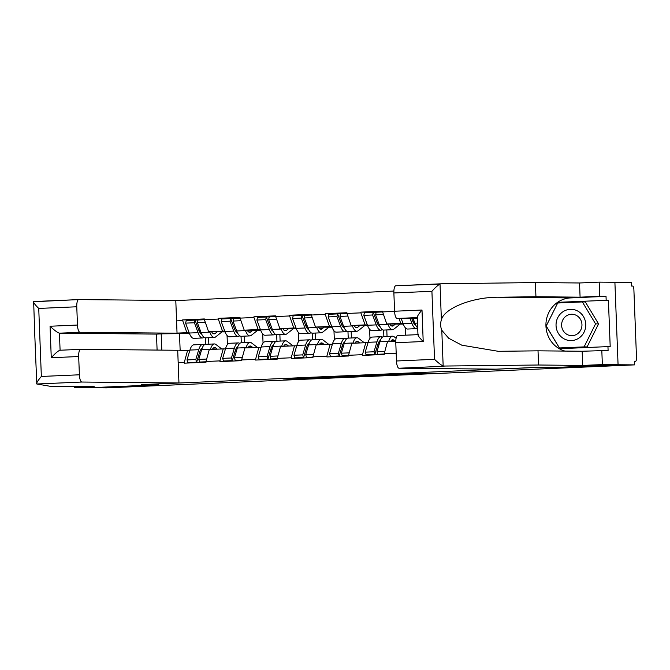 <?xml version="1.0" encoding="UTF-8"?>
<svg xmlns="http://www.w3.org/2000/svg" width="670" height="670" viewBox="0 0 670 670"><rect width="100%" height="100%" fill="white"/><g stroke="black" fill="none" stroke-linecap="round" stroke-linejoin="round"><path stroke-width="1" d="M311.148 377.754L283.611 378.952L299.925 378.994L324.891 377.888L310.118 378.374L317.982 377.813L301.81 378.274L311.148 377.754M417.904 373.349L384.639 374.547L400.953 374.597L428.926 373.332L389.84 374.421L417.896 373.232M549.986 367.696L618.067 364.731L634.457 364.882L106.706 387.871L90.316 387.712L158.405 384.748L142.685 384.597L534.275 367.545L549.986 367.679M345.963 376.247L314.892 377.587L331.206 377.629L359.296 376.381L345.963 376.247M351.39 375.971L380.828 374.731L394.169 374.865L363.324 376.205L351.39 375.971M393.885 291.073L175.791 300.57M396.196 353.207L384.195 353.735L384.22 354.455L362.52 355.401L362.487 354.681L348.551 355.284L348.584 356.005L326.876 356.951L326.851 356.231L312.915 356.842L312.94 357.562L291.232 358.509L291.207 357.78L277.271 358.391L277.296 359.112L255.597 360.058L255.572 359.338L241.635 359.941L241.661 360.661L219.953 361.607L219.928 360.887L205.992 361.498L206.017 362.219L184.317 363.165L184.284 362.445L178.178 362.704M176.57 320.88L182.684 320.612L186.88 332.672L189.149 332.689M198.01 320.042L182.65 319.892L182.684 320.612M182.65 319.892L204.358 318.945L204.383 319.674L218.32 319.062L222.524 331.114L224.793 331.139M233.646 318.493L218.294 318.342L218.32 319.062M218.294 318.342L239.994 317.396L240.028 318.116L253.964 317.513L258.168 329.565L260.429 329.59M269.29 316.935L253.93 316.793L253.964 317.513M253.93 316.793L275.638 315.846L275.663 316.567L289.599 315.955L293.803 328.015L296.073 328.032M304.925 315.386L289.574 315.235L289.599 315.955M289.574 315.235L311.282 314.289L311.307 315.009L325.243 314.406L329.447 326.458L331.709 326.483M340.569 313.836L325.218 313.686L325.243 314.406M325.218 313.686L346.918 312.739L346.943 313.459L360.879 312.856L365.083 324.908L367.353 324.933M376.213 312.279L360.854 312.128L360.879 312.856M360.854 312.128L382.562 311.19L382.587 311.91L394.588 311.382M384.195 353.735L387.469 341.75L395.777 341.39M399.027 318.484L400.727 323.359L402.988 323.375M400.727 323.359L386.791 323.962L403.273 324.121M405.543 335.193L405.258 327.714M382.587 311.91L386.791 323.962M368.014 342.713L365.77 342.697L362.487 354.681M348.551 355.284L351.834 343.3L365.77 342.697M365.083 324.908L351.147 325.511L367.629 325.67M384.203 354.011L377.838 354.288L376.976 351.641L379.898 341.8A19.732 6.131 87.5 0 1 383.776 336.566A19.732 6.131 87.5 0 1 383.877 336.566L383.609 330.076M369.966 338.358L369.622 329.272M346.943 313.459L351.147 325.511M332.37 344.271L330.126 344.246L326.851 356.231M312.915 356.842L316.19 344.857L330.126 344.246M329.447 326.458L315.511 327.069L331.993 327.228M348.567 355.569L342.203 355.845L341.332 353.199L344.263 343.358A19.732 6.131 87.5 0 1 348.132 338.124A19.732 6.131 87.5 0 1 348.233 338.116L347.973 331.633M334.33 339.908L333.978 330.821M311.307 315.009L315.511 327.069M296.735 345.821L294.49 345.804L291.207 357.78M277.271 358.391L280.554 346.407L294.49 345.804M293.803 328.015L279.867 328.618L296.349 328.777M312.923 357.118L306.559 357.395L305.696 354.748L308.619 344.908A19.732 6.131 87.5 0 1 312.496 339.673A19.732 6.131 87.5 0 1 312.597 339.673L312.329 333.183M298.686 341.466L298.334 332.37M275.663 316.567L279.867 328.618M261.091 347.378L258.846 347.353L255.572 359.338M241.635 359.941L244.91 347.956L258.846 347.353M258.168 329.565L244.232 330.176L260.714 330.327M276.936 341.223L276.685 334.732M263.05 343.015L262.699 333.928M240.028 318.116L244.232 330.176M225.455 348.928L223.21 348.903L219.928 360.887M205.992 361.498L209.274 349.514L223.21 348.903M222.524 331.114L208.588 331.725L225.07 331.885M241.3 342.772L241.049 336.29M227.406 344.564L227.055 335.477M204.383 319.674L208.588 331.725M189.811 350.477L187.567 350.46L184.284 362.445M177.726 350.887L187.567 350.46M186.88 332.672L177.039 333.099M189.468 333.534L163.262 333.811M205.656 344.33L205.405 337.839M179.518 333.97L180.163 350.779M564.919 351.08A27.068 25.72 90.6 0 1 546.083 321.952A27.068 25.72 90.6 0 1 570.606 297.916L606.023 296.366L599.734 296.308L599.189 282.129L614.901 282.279L618.067 364.731L550.221 367.679L533.529 367.52L496.06 369.153L399.01 368.224A7.219 2.245 -92.5 0 1 396.489 360.988L434.529 359.329C438.138 362.755 441.019 364.999 443.163 366.055L538.563 365.008L582.707 365.435L602.355 364.572L618.067 364.731L614.901 282.279L631.291 282.439L631.425 286.04L632.622 286.057A3.61 1.122 87.5 0 1 633.887 289.666L636.5 357.696A3.61 1.122 87.5 0 1 635.537 361.289A3.61 1.122 87.5 0 0 635.537 361.289L634.322 361.281L634.457 364.882M161.185 333.903L161.805 350.125M320.017 377.394L341.097 377.059L320.017 377.336M367.319 375.435L355.008 375.945L367.311 375.275M221.762 348.97L215.933 344.514A19.732 6.131 87.5 0 0 214.467 343.945A19.732 6.131 87.5 0 0 214.367 343.945A19.732 6.131 87.5 0 0 210.497 349.179L210.413 349.464M217.306 349.162L215.807 348.015A16.122 5.008 87.5 0 0 214.609 347.554A16.122 5.008 87.5 0 0 214.526 347.554A16.122 5.008 87.5 0 0 212.348 349.38M204.115 344.983A19.732 6.131 87.5 0 0 202.7 344.455A19.732 6.131 87.5 0 0 202.6 344.464A19.732 6.131 87.5 0 0 198.73 349.698L195.799 359.53L196.67 362.185L199.593 352.345A16.122 5.008 87.5 0 1 202.156 348.216M217.264 331.809L215.246 333.409A16.122 5.008 -92.5 0 1 214.166 333.853A16.122 5.008 -92.5 0 1 211.544 331.75M200.104 330.009L199.065 330.838M204.015 337.32L203.881 337.429A19.732 6.131 87.5 0 1 202.558 337.965A19.732 6.131 87.5 0 1 198.069 332.655L194.392 322.747L185.59 323.133L189.275 333.032L198.069 332.655M222.03 331.851L215.64 336.918A19.732 6.131 -92.5 0 1 214.325 337.454A19.732 6.131 -92.5 0 1 209.836 332.136L209.685 331.734M202.558 337.965L193.756 338.35A19.732 6.131 -92.5 0 1 189.275 333.032M185.59 323.133L186.26 320.503L195.054 320.118L194.392 322.747M201.779 334.263A16.122 5.008 87.5 0 1 198.739 330.017L195.054 320.118M200.657 353.057L199.618 352.261M193.906 344.841A19.732 6.131 87.5 0 0 193.806 344.841A19.732 6.131 87.5 0 0 189.928 350.075L187.005 359.916L187.876 362.562L196.67 362.185M187.005 359.916L195.799 359.53M208.596 337.705L208.839 344.187M205.673 344.33A19.732 6.131 87.5 0 0 205.573 344.33A19.732 6.131 87.5 0 0 201.695 349.564L198.772 359.405L199.635 362.051L206 361.775M198.772 359.405L206.661 359.061M204.4 319.707L198.019 319.984L197.357 322.622L201.042 332.521A19.732 6.131 87.5 0 0 205.523 337.839L214.325 337.454M197.357 322.622L205.296 322.278M257.397 347.42L251.577 342.965A19.732 6.131 87.5 0 0 250.111 342.395A19.732 6.131 87.5 0 0 250.01 342.395A19.732 6.131 87.5 0 0 246.133 347.63L246.049 347.914M252.942 347.613L251.443 346.465A16.122 5.008 87.5 0 0 250.245 345.996A16.122 5.008 87.5 0 0 250.161 346.005A16.122 5.008 87.5 0 0 247.984 347.822M239.751 343.434A19.732 6.131 87.5 0 0 238.344 342.906A19.732 6.131 87.5 0 0 238.244 342.906A19.732 6.131 87.5 0 0 234.366 348.14L231.443 357.981L232.306 360.628L235.237 350.787A16.122 5.008 87.5 0 1 237.791 346.658M252.908 330.26L250.882 331.859A16.122 5.008 -92.5 0 1 249.801 332.295A16.122 5.008 -92.5 0 1 247.18 330.201M235.748 328.459L234.701 329.28M239.659 335.762L239.517 335.879A19.732 6.131 87.5 0 1 238.193 336.415A19.732 6.131 87.5 0 1 233.713 331.097L230.028 321.198L221.234 321.583L224.919 331.483L233.713 331.097M257.674 330.302L251.284 335.36A19.732 6.131 -92.5 0 1 249.96 335.904A19.732 6.131 -92.5 0 1 245.48 330.586L245.329 330.184M238.193 336.415L229.4 336.801A19.732 6.131 -92.5 0 1 224.919 331.483M221.234 321.583L221.896 318.945L230.689 318.56L230.028 321.198M237.423 332.714A16.122 5.008 87.5 0 1 234.374 328.467L230.689 318.56M236.301 351.499L235.262 350.703M229.55 343.291A19.732 6.131 87.5 0 0 229.45 343.291A19.732 6.131 87.5 0 0 225.572 348.526L222.649 358.366L223.512 361.013L232.306 360.628M222.649 358.366L231.443 357.981M244.232 336.147L244.483 342.638M241.317 342.78A19.732 6.131 87.5 0 0 241.208 342.78A19.732 6.131 87.5 0 0 237.339 348.015L234.416 357.855L235.279 360.502L241.644 360.226M234.416 357.855L242.297 357.512M240.036 318.158L233.662 318.434L233.001 321.064L236.686 330.972A19.732 6.131 87.5 0 0 241.166 336.281L249.96 335.904M233.001 321.064L240.932 320.721M293.041 345.862L287.212 341.407A19.732 6.131 87.5 0 0 285.747 340.837A19.732 6.131 87.5 0 0 285.646 340.846A19.732 6.131 87.5 0 0 281.777 346.08L281.693 346.356M288.586 346.055L287.087 344.908A16.122 5.008 87.5 0 0 285.889 344.447A16.122 5.008 87.5 0 0 285.805 344.447A16.122 5.008 87.5 0 0 283.628 346.273M275.395 341.876A19.732 6.131 87.5 0 0 273.988 341.357A19.732 6.131 87.5 0 0 273.879 341.357A19.732 6.131 87.5 0 0 270.01 346.591L267.087 356.432L267.95 359.078L270.873 349.238A16.122 5.008 87.5 0 1 273.435 345.109M288.544 328.702L286.526 330.302A16.122 5.008 -92.5 0 1 285.445 330.746A16.122 5.008 -92.5 0 1 282.824 328.652M271.392 326.901L270.345 327.731M275.303 334.213L275.161 334.322A19.732 6.131 87.5 0 1 273.837 334.866A19.732 6.131 87.5 0 1 269.357 329.548L265.672 319.64L256.878 320.026L260.555 329.933L269.357 329.548M293.318 328.752L286.928 333.811A19.732 6.131 -92.5 0 1 285.604 334.347A19.732 6.131 -92.5 0 1 281.124 329.037L280.973 328.627M273.837 334.866L265.044 335.243A19.732 6.131 -92.5 0 1 260.555 329.933M256.878 320.026L257.54 317.396L266.333 317.01L265.672 319.64M273.059 331.164A16.122 5.008 87.5 0 1 270.018 326.918L266.333 317.01M271.945 349.949L270.898 349.154M265.186 341.734A19.732 6.131 87.5 0 0 265.085 341.742A19.732 6.131 87.5 0 0 261.216 346.976L258.285 356.809L259.156 359.463L267.95 359.078M258.285 356.809L267.087 356.432M279.876 334.598L280.119 341.08M276.953 341.223A19.732 6.131 87.5 0 0 276.852 341.223A19.732 6.131 87.5 0 0 272.975 346.457L270.052 356.298L270.923 358.944L277.279 358.668M270.052 356.298L277.941 355.954M275.68 316.6L269.307 316.885L268.637 319.515L272.322 329.414A19.732 6.131 87.5 0 0 276.802 334.732L285.604 334.347M268.637 319.515L276.576 319.171M328.677 344.313L322.856 339.858A19.732 6.131 87.5 0 0 321.391 339.288A19.732 6.131 87.5 0 0 321.29 339.288A19.732 6.131 87.5 0 0 317.413 344.522L317.329 344.807M324.23 344.506L322.722 343.358A16.122 5.008 87.5 0 0 321.525 342.898A16.122 5.008 87.5 0 0 321.449 342.898A16.122 5.008 87.5 0 0 319.263 344.723M311.031 340.327A19.732 6.131 87.5 0 0 309.624 339.799A19.732 6.131 87.5 0 0 309.523 339.807A19.732 6.131 87.5 0 0 305.646 345.042L302.723 354.874L303.585 357.52L306.517 347.688A16.122 5.008 87.5 0 1 309.071 343.559M324.188 327.153L322.161 328.752A16.122 5.008 -92.5 0 1 321.089 329.188A16.122 5.008 -92.5 0 1 318.459 327.094M307.028 325.352L305.981 326.181M310.939 332.655L310.796 332.772A19.732 6.131 87.5 0 1 309.473 333.308A19.732 6.131 87.5 0 1 304.992 327.998L301.307 318.091L292.514 318.476L296.199 328.375L304.992 327.998M328.953 327.195L322.563 332.261A19.732 6.131 -92.5 0 1 321.24 332.797A19.732 6.131 -92.5 0 1 316.759 327.479L316.609 327.077M309.473 333.308L300.679 333.694A19.732 6.131 -92.5 0 1 296.199 328.375M292.514 318.476L293.175 315.838L301.977 315.461L301.307 318.091M308.703 329.606A16.122 5.008 87.5 0 1 305.654 325.36L301.977 315.461M307.58 348.4L306.542 347.604M300.83 340.184A19.732 6.131 87.5 0 0 300.729 340.184A19.732 6.131 87.5 0 0 296.852 345.418L293.929 355.259L294.792 357.906L303.585 357.52M293.929 355.259L302.723 354.874M315.511 333.049L315.763 339.531M305.696 354.748L313.577 354.405M311.316 315.051L304.942 315.327L304.281 317.965L307.966 327.865A19.732 6.131 87.5 0 0 312.446 333.183L321.24 332.797M304.281 317.965L312.212 317.613M364.321 342.755L358.492 338.308A19.732 6.131 87.5 0 0 357.035 337.739A19.732 6.131 87.5 0 0 356.926 337.739A19.732 6.131 87.5 0 0 353.057 342.973L352.973 343.249M359.865 342.956L358.366 341.809A16.122 5.008 87.5 0 0 357.169 341.34A16.122 5.008 87.5 0 0 357.085 341.34A16.122 5.008 87.5 0 0 354.907 343.166M346.675 338.777A19.732 6.131 87.5 0 0 345.268 338.25A19.732 6.131 87.5 0 0 345.167 338.25A19.732 6.131 87.5 0 0 341.29 343.484L338.367 353.325L339.229 355.971L342.152 346.13A16.122 5.008 87.5 0 1 344.715 342.002M359.824 325.595L357.805 327.203A16.122 5.008 -92.5 0 1 356.725 327.638A16.122 5.008 -92.5 0 1 354.103 325.545M342.672 323.794L341.625 324.623M346.583 331.106L346.44 331.223A19.732 6.131 87.5 0 1 345.117 331.759A19.732 6.131 87.5 0 1 340.636 326.441L336.951 316.541L328.158 316.918L331.843 326.826L340.636 326.441M364.597 325.645L358.207 330.704A19.732 6.131 -92.5 0 1 356.884 331.248A19.732 6.131 -92.5 0 1 352.403 325.93L352.253 325.528M345.117 331.759L336.323 332.144A19.732 6.131 -92.5 0 1 331.843 326.826M328.158 316.918L328.819 314.289L337.613 313.903L336.951 316.541M344.338 328.057A16.122 5.008 87.5 0 1 341.298 323.811L337.613 313.903M343.224 346.842L342.177 346.047M336.466 338.635A19.732 6.131 87.5 0 0 336.365 338.635A19.732 6.131 87.5 0 0 332.496 343.869L329.565 353.71L330.436 356.356L339.229 355.971M329.565 353.71L338.367 353.325M351.155 331.491L351.407 337.981M341.332 353.199L349.221 352.856M346.959 313.501L340.586 313.778L339.925 316.408L343.601 326.315A19.732 6.131 87.5 0 0 348.09 331.625L356.884 331.248M339.925 316.408L347.856 316.064M396.104 338.258L394.136 336.75A19.732 6.131 87.5 0 0 392.67 336.181A19.732 6.131 87.5 0 0 392.57 336.189A19.732 6.131 87.5 0 0 388.692 341.424L388.608 341.7M395.509 341.399L394.01 340.251A16.122 5.008 87.5 0 0 392.813 339.791A16.122 5.008 87.5 0 0 392.729 339.791A16.122 5.008 87.5 0 0 390.551 341.616M382.31 337.219A19.732 6.131 87.5 0 0 380.903 336.7A19.732 6.131 87.5 0 0 380.803 336.7A19.732 6.131 87.5 0 0 376.934 341.935L374.002 351.775L374.873 354.422L377.796 344.581A16.122 5.008 87.5 0 1 380.351 340.452M395.467 324.046L393.449 325.645A16.122 5.008 -92.5 0 1 392.369 326.089A16.122 5.008 -92.5 0 1 389.739 323.987M378.307 322.245L377.26 323.074M382.218 329.556L382.076 329.665A19.732 6.131 87.5 0 1 380.761 330.201A19.732 6.131 87.5 0 1 376.272 324.891L372.587 314.984L363.793 315.369L367.478 325.277L376.272 324.891M400.233 324.096L393.843 329.154A19.732 6.131 -92.5 0 1 392.519 329.69A19.732 6.131 -92.5 0 1 388.039 324.38L387.888 323.97M380.761 330.201L371.959 330.586A19.732 6.131 -92.5 0 1 367.478 325.277M363.793 315.369L364.455 312.739L373.257 312.354L372.587 314.984M379.982 326.508A16.122 5.008 87.5 0 1 376.934 322.253L373.257 312.354M378.86 345.293L377.821 344.497M372.11 337.077A19.732 6.131 87.5 0 0 372.009 337.085A19.732 6.131 87.5 0 0 368.132 342.32L365.209 352.152L366.071 354.807L374.873 354.422M365.209 352.152L374.002 351.775M386.791 329.942L387.042 336.424M376.976 351.641L384.856 351.298M382.603 311.944L376.222 312.228L375.56 314.858L379.245 324.757A19.732 6.131 87.5 0 0 383.726 330.076L392.519 329.69M375.56 314.858L383.491 314.515M563.989 338.802A15.636 14.866 -89.4 0 0 584.056 332.203A15.636 14.866 -89.4 0 0 577.808 311.089A15.636 14.866 -89.4 0 0 557.742 317.697A15.636 14.866 -89.4 0 0 563.989 338.802M567.055 334.439A10.703 10.176 -89.4 0 0 571.678 335.662A10.703 10.176 -89.4 0 0 581.652 327.563A10.703 10.176 -89.4 0 0 576.51 315.47A10.703 10.176 -89.4 0 0 571.887 314.247A10.703 10.176 -89.4 0 0 561.921 322.354A10.703 10.176 -89.4 0 0 567.055 334.439M582.364 301.935L585.362 301.961L598.561 323.903L587.087 346.918L559.425 347.956L546.234 326.022L557.7 303.007L582.364 301.935L595.563 323.87L584.098 346.884L559.425 347.956M598.561 323.903L595.563 323.87M587.087 346.918L584.098 346.884M74.563 386.515L74.605 387.562L90.316 387.712L158.17 384.756L141.487 384.597L178.957 382.964L177.701 350.276L80.651 349.338A7.219 2.245 87.5 0 0 80.609 349.346A7.219 2.245 87.5 0 0 78.683 356.532L79.387 374.798A7.219 2.245 87.5 0 0 81.907 382.034L36.808 383.994L35.242 347.177M36.808 383.994L50.108 386.28L94.252 386.707L74.605 387.562M157.098 350.075L156.478 334.104L177.039 333.208L175.791 300.52L78.742 299.582A7.219 2.245 87.5 0 0 78.7 299.582A7.219 2.245 87.5 0 0 76.774 306.776L77.469 325.042A7.219 2.245 87.5 0 0 79.99 332.278L59.429 333.174C57.628 332.722 54.496 330.411 50.057 326.24L77.469 325.042M177.039 333.208L79.99 332.278M34.899 338.308L33.642 301.55L78.666 299.591L33.517 301.734C33.534 302.773 35.276 305.009 38.734 308.434L41.347 376.456L79.387 374.798M178.957 382.964L81.907 382.034M156.478 334.104L59.429 333.174L60.091 350.234L80.576 349.346M35.292 347.981L34.89 337.512M78.683 356.532L51.263 357.73C55.376 353.199 58.315 350.703 60.091 350.234L80.609 349.346M36.666 383.768C36.599 382.62 38.157 380.183 41.347 376.456M434.529 359.329L431.916 291.308C435.257 287.581 437.954 285.16 440.014 284.03L395.811 285.772A7.219 2.245 -92.5 0 1 395.844 285.772L440.818 283.812M599.734 296.308L580.086 297.162L535.941 296.743L499.242 297.229C473.146 296.827 444.361 308.058 441.388 319.808C440.274 323.317 440.408 326.809 441.79 330.276L448.716 338.266L461.789 345.184L498.296 351.315L538.018 350.829L582.163 351.248L608.1 350.452L607.95 346.608L610.194 346.633L608.41 300.235L558.026 302.312L546.192 326.064L559.81 348.702L607.95 346.608M535.941 296.743L535.397 282.556L579.542 282.983L599.189 282.129M440.944 283.804L535.397 282.556M580.086 297.162L579.542 282.983M396.489 360.988L395.786 342.722A7.219 2.245 -92.5 0 1 397.72 335.528A7.219 2.245 -92.5 0 1 397.754 335.528L417.963 334.648L397.72 335.528M602.355 364.572L601.811 350.393M606.023 296.366L606.166 300.219M582.707 365.435L582.163 351.248M538.563 365.008L538.018 350.829M417.31 317.58L397.101 318.459A7.219 2.245 -92.5 0 1 394.58 311.232L393.876 292.958A7.219 2.245 -92.5 0 1 395.811 285.772M397.101 318.459L417.351 318.66M608.41 300.235L558.026 302.312M561.602 347.981L561.988 348.609M560.271 302.338L559.986 302.907M418.323 334.632C417.418 335.059 419.052 337.353 423.206 341.524L395.786 342.722M394.58 311.232L422 310.034C418.172 314.565 416.732 317.078 417.661 317.563M413.951 320.696L412.904 321.525M416.397 328.652L407.603 329.037A19.732 6.131 -92.5 0 1 403.122 323.719L411.916 323.334A19.732 6.131 87.5 0 0 416.397 328.652A19.732 6.131 87.5 0 0 417.712 328.124M411.916 323.334L410.149 318.585M403.122 323.719L401.179 318.501M415.626 324.95A16.122 5.008 87.5 0 1 412.578 320.704L411.799 318.602M413.181 318.618L414.889 323.208A19.732 6.131 87.5 0 0 417.703 327.881M634.322 361.339L635.52 361.289L634.322 361.339M299.9 378.215L299.925 378.994M296.919 378.341L296.952 379.086M340.703 376.44L340.728 377.034M381.188 374.731L381.222 375.451M378.215 374.806L378.24 375.543M372.863 375.033L372.88 375.493M213.052 333.501L215.246 333.409M201.528 348.635L202.005 348.618M213.286 348.124L215.807 348.015M189.928 350.075L198.73 349.698M201.695 349.564L210.497 349.179M201.042 332.521L209.836 332.136M248.687 331.952L250.882 331.859M237.163 347.085L237.641 347.068M248.93 346.574L251.443 346.465M225.572 348.526L234.366 348.14M237.339 348.015L246.133 347.63M236.686 330.972L245.48 330.586M284.331 330.402L286.526 330.302M272.807 345.536L273.285 345.511M284.574 345.017L287.087 344.908M261.216 346.976L270.01 346.591M272.975 346.457L281.777 346.08M272.322 329.414L281.124 329.037M319.975 328.844L322.161 328.752M308.443 343.978L308.929 343.961M320.21 343.467L322.722 343.358M296.852 345.418L305.646 345.042M308.619 344.908L317.413 344.522M307.966 327.865L316.759 327.479M355.611 327.295L357.805 327.203M344.087 342.429L344.564 342.404M355.854 341.918L358.366 341.809M332.496 343.869L341.29 343.484M344.263 343.358L353.057 342.973M343.601 326.315L352.403 325.93M391.255 325.746L393.449 325.645M379.722 340.879L380.208 340.854M391.489 340.36L394.01 340.251M368.132 342.32L376.934 341.935M379.898 341.8L388.692 341.424M379.245 324.757L388.039 324.38M51.263 357.73L50.057 326.24M76.774 306.776L38.734 308.434M440.014 284.03L441.388 319.808M441.79 330.276L443.163 366.055M431.916 291.308L393.876 292.958M422 310.034L423.206 341.524M444.109 366.255L399.01 368.224M570.606 297.916L499.242 297.229M414.889 323.208L417.519 323.091M341.08 376.423L341.097 377.059M193.806 344.841L202.6 344.464M205.573 344.33L214.367 343.945M229.45 343.291L238.244 342.906M241.208 342.78L250.01 342.395M265.085 341.742L273.879 341.357M276.852 341.223L285.646 340.846M300.729 340.184L309.523 339.807M312.496 339.673L321.29 339.288M336.365 338.635L345.167 338.25M348.132 338.124L356.926 337.739M372.009 337.085L380.803 336.7M383.776 336.566L392.57 336.189M417.293 317.186L417.971 334.966"/></g></svg>
